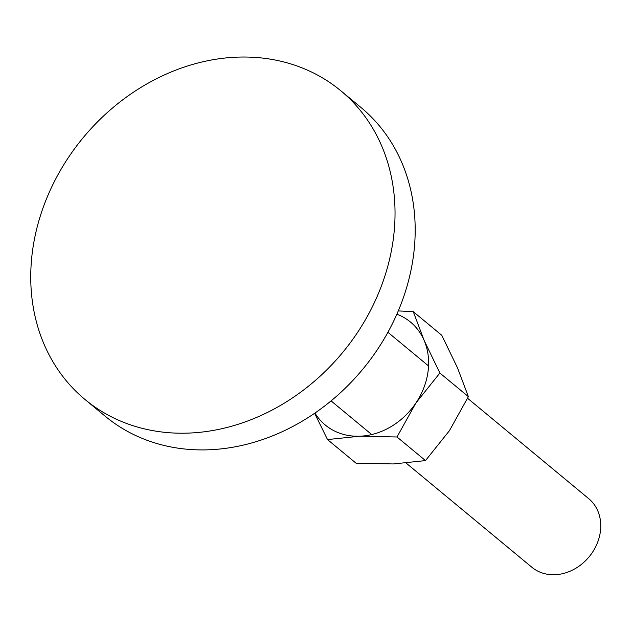 <?xml version="1.0" encoding="UTF-8"?>
<svg xmlns="http://www.w3.org/2000/svg" width="632" height="632" viewBox="0 0 632 632"><rect width="100%" height="100%" fill="white"/><g stroke="black" fill="none" stroke-linecap="round" stroke-linejoin="round"><path stroke-width="0.95" d="M393.396 238.383A200.463 168.428 -50.4 0 0 340.79 90.755A200.463 168.428 -50.4 0 0 154.042 79.995A200.463 168.428 -50.4 0 0 32.382 251.86A200.463 168.428 -50.4 0 0 84.996 399.487A200.463 168.428 -50.4 0 0 271.744 410.247A200.463 168.428 -50.4 0 0 393.396 238.383M340.79 90.755L360.935 107.456A200.463 168.428 129.6 0 1 413.549 255.075A200.463 168.428 129.6 0 1 291.889 426.948A200.463 168.428 129.6 0 1 105.149 416.188L84.996 399.487M467.593 398.294L588.708 498.648A44.548 37.43 129.6 0 1 600.4 531.449A44.548 37.43 129.6 0 1 573.366 569.645A44.548 37.43 129.6 0 1 531.868 567.252L406.194 463.13M396.872 314.183A66.818 56.145 129.6 0 1 424.08 340.285A66.818 56.145 129.6 0 1 428.077 371.308A66.818 56.145 129.6 0 1 415.943 402.94A66.818 56.145 129.6 0 1 359.766 436.214L396.999 436.981L415.943 402.94L439.872 373.03L424.08 340.285L413.273 311.671L441.776 335.284L457.568 368.022L468.375 396.635L449.431 430.676L425.494 460.594L393.254 463.951L356.021 463.185L327.518 439.572L359.766 436.214A66.818 56.145 129.6 0 1 314.949 413.052M314.602 413.288L327.518 439.572M413.273 311.671L398.279 310.912M396.999 436.981L425.494 460.594M439.872 373.03L468.375 396.635M331.073 400.893L371.711 434.555M387.922 332.29L428.551 365.952"/></g></svg>
